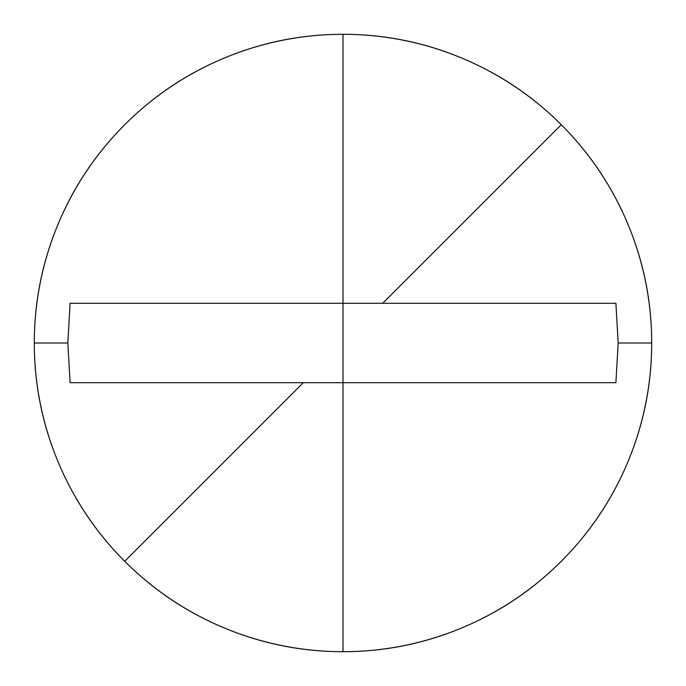 <?xml version="1.0" encoding="UTF-8"?>
<svg xmlns="http://www.w3.org/2000/svg" width="686" height="686" viewBox="0 0 686 686"><rect width="100%" height="100%" fill="white"/><g stroke="black" fill="none" stroke-linecap="round" stroke-linejoin="round"><path stroke-width="1.03" d="M343 34.3L343 303.306L382.694 303.306L561.285 124.715A308.7 308.7 0 0 0 343 34.3A308.7 308.7 0 0 1 651.7 343A308.7 308.7 0 0 0 343 34.3A308.7 308.7 0 0 0 124.715 561.285L303.306 382.694L70.101 382.694L67.837 343L34.3 343A308.7 308.7 0 0 1 343 34.3A308.7 308.7 0 0 0 34.3 343L67.837 343L70.101 303.306L343 303.306L343 34.3C302.063 34.3 262.687 42.129 224.862 57.796C187.046 73.462 153.664 95.774 124.715 124.715C95.774 153.664 73.462 187.046 57.796 224.862C42.129 262.687 34.3 302.063 34.3 343A308.7 308.7 0 0 0 343 651.7A308.7 308.7 0 0 0 561.285 124.715L382.694 303.306L615.899 303.306L618.163 343L615.899 382.694L303.306 382.694L124.715 561.285A308.7 308.7 0 0 0 343 651.7L343 303.306L343 651.7A308.7 308.7 0 0 0 651.7 343L618.163 343L651.7 343A308.7 308.7 0 0 1 124.715 561.285A308.7 308.7 0 0 1 34.3 343C34.3 383.937 42.129 423.313 57.796 461.138C73.462 498.954 95.774 532.336 124.715 561.285C153.664 590.226 187.046 612.538 224.862 628.205C262.687 643.871 302.063 651.7 343 651.7C383.937 651.7 423.313 643.871 461.138 628.205C498.954 612.538 532.336 590.226 561.285 561.285C590.226 532.336 612.538 498.954 628.205 461.138C643.871 423.313 651.7 383.937 651.7 343C651.7 302.063 643.871 262.687 628.205 224.862C612.538 187.046 590.226 153.664 561.285 124.715C532.336 95.774 498.954 73.462 461.138 57.796C423.313 42.129 383.937 34.3 343 34.3M615.899 303.306L618.163 343L615.899 382.694L70.101 382.694L67.837 343L70.101 303.306L615.899 303.306"/></g></svg>
